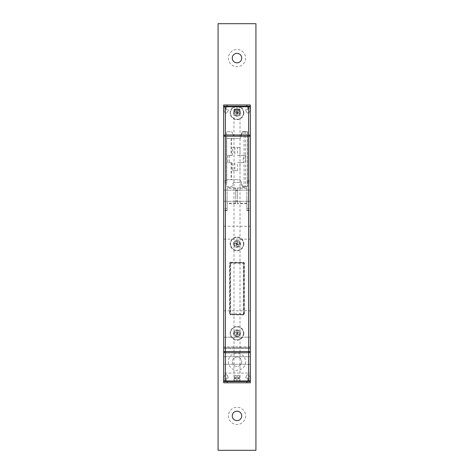 <?xml version="1.0" encoding="UTF-8"?>
<svg xmlns="http://www.w3.org/2000/svg" width="474" height="474" viewBox="0 0 474 474"><rect width="100%" height="100%" fill="white"/><g stroke="black" fill="none" stroke-linecap="round" stroke-linejoin="round"><path stroke-width="0.36" stroke-dasharray="2.37 1.78" d="M233.99 381.493L240.01 381.493L233.99 381.493L233.99 106.265L240.01 106.265L233.99 106.265M240.01 381.493L240.01 106.265M237 116.243A3.442 3.442 0 0 1 233.558 112.806A3.442 3.442 0 0 1 237 109.364A3.442 3.442 0 0 1 240.442 112.806A3.442 3.442 0 0 1 237 116.243A3.442 3.442 0 0 1 233.558 112.806A3.442 3.442 0 0 1 237 109.364A3.442 3.442 0 0 1 240.442 112.806A3.442 3.442 0 0 1 237 116.243M237 247.321A3.442 3.442 0 0 1 233.558 243.879A3.442 3.442 0 0 1 237 240.442A3.442 3.442 0 0 1 240.442 243.879A3.442 3.442 0 0 1 237 247.321A3.442 3.442 0 0 1 233.558 243.879A3.442 3.442 0 0 1 237 240.442A3.442 3.442 0 0 1 240.442 243.879A3.442 3.442 0 0 1 237 247.321M237 336.771A3.442 3.442 0 0 1 233.558 333.329A3.442 3.442 0 0 1 237 329.886A3.442 3.442 0 0 1 240.442 333.329A3.442 3.442 0 0 1 237 336.771A3.442 3.442 0 0 1 233.558 333.329A3.442 3.442 0 0 1 237 329.886A3.442 3.442 0 0 1 240.442 333.329A3.442 3.442 0 0 1 237 336.771M235.708 195.715L235.708 190.554L235.708 195.715M237.433 195.715L237.433 190.554L237.433 195.715M250.331 195.715L250.331 210.598L250.331 195.715M246.889 195.715L246.889 210.598L246.889 195.715M223.669 195.715L223.669 210.598L223.669 195.715M227.111 195.715L227.111 210.598L227.111 195.715M250.331 352.253L250.331 351.536M250.331 364.293L223.669 364.293L250.331 364.293L250.331 346.849L250.331 373.068L223.669 373.068L223.669 346.849L250.331 346.849L250.331 310.796L250.331 346.849L223.669 346.849L223.669 310.796L223.669 351.536M250.331 342.791L250.331 337.198L250.331 342.791M223.669 342.791L223.669 337.198L223.669 342.791M250.331 232.698L250.331 226.246L250.331 232.698M223.669 232.698L223.669 226.246L223.669 232.698M237.433 187.71L237.433 203.725L237.433 187.71L246.889 187.71L246.889 203.725L246.889 187.71M246.889 203.18L237.433 203.18M246.889 203.725L237.433 203.725M246.889 188.249L237.433 188.249M250.331 106.265L250.331 108.848L250.331 106.265L223.669 106.265L223.669 379.775A1.718 1.718 0 0 0 225.387 381.493L248.613 381.493A1.718 1.718 0 0 0 250.331 379.775L250.331 107.989A1.718 1.718 0 0 0 248.613 106.265L225.387 106.265L248.613 106.265M223.669 107.989A1.718 1.718 0 0 1 225.387 106.265M226.738 138.402L240.442 138.402L242.747 131.553L247.321 131.553L247.321 186.602L247.321 131.553L242.747 131.553L240.442 138.402L226.679 138.402L226.679 179.753L240.442 179.753L226.679 179.753L226.679 138.402L226.738 179.753M242.747 186.602L240.442 179.753L242.747 186.602L247.321 186.602L242.747 186.602M235.708 187.71L235.708 203.725L235.708 187.71L227.111 187.71L227.111 203.725L227.111 187.71M235.708 203.18L227.111 203.18M235.708 203.725L227.111 203.725M235.708 188.249L227.111 188.249M227.716 155.466L227.716 162.689L232.414 162.689L232.414 170.687L237.521 170.687L237.521 162.689L243.275 162.689L243.275 155.466L237.521 155.466L237.521 147.467L232.414 147.467L232.414 155.466L227.716 155.466L232.414 155.466M244.057 131.553L244.057 186.602M245.491 131.553L245.491 186.602M229.286 155.466L229.286 162.689L227.716 162.689M229.286 162.689L232.414 162.689M234.849 162.689L234.849 170.687L232.414 170.687M234.849 170.687L237.521 170.687M237.521 162.689L239.957 162.689L239.957 170.687M239.957 162.689L243.275 162.689M232.414 147.467L239.957 147.467L239.957 155.466L245.704 155.466L245.704 162.689M245.704 155.466L243.275 155.466M239.957 155.466L237.521 155.466M239.957 147.467L237.521 147.467M234.849 147.467L234.849 155.466M230.637 314.41A0.515 0.515 0 0 1 230.121 313.889L230.637 313.889L230.637 314.41A0.515 0.515 0 0 1 230.121 313.889L230.121 263.319L230.121 313.889A0.515 0.515 0 0 0 230.637 314.41L243.363 314.41L230.637 314.41L230.637 314.926A1.031 1.031 0 0 1 229.606 313.889L229.606 263.319A1.031 1.031 0 0 1 230.637 262.288L230.637 262.803L243.363 262.803L230.637 262.803A0.515 0.515 0 0 0 230.121 263.319A0.515 0.515 0 0 1 230.637 262.803L230.637 263.319L243.363 263.319L243.363 313.889L230.637 313.889L230.637 263.319L230.121 263.319A0.515 0.515 0 0 1 230.637 262.803M243.879 263.319L243.879 313.889L243.879 263.319A0.515 0.515 0 0 0 243.363 262.803L243.363 263.319L243.879 263.319A0.515 0.515 0 0 0 243.363 262.803A0.515 0.515 0 0 1 243.879 263.319L244.394 263.319L244.394 313.889A1.031 1.031 0 0 1 243.363 314.926L230.637 314.926M243.879 313.889A0.515 0.515 0 0 1 243.363 314.41A0.515 0.515 0 0 0 243.879 313.889L243.363 313.889L243.363 314.41A0.515 0.515 0 0 0 243.879 313.889L244.394 313.889M235.691 243.328L237.427 242.872L238.007 244.306L237 243.879L236.573 244.886L237.901 244.039L237.427 242.872L235.993 243.452L236.573 244.886L235.993 243.452L237 243.879L237.557 242.57L237.859 242.7L237.255 242.439L236.425 240.401L234.991 240.982L235.815 243.026L234.991 240.982M234.446 244.916A2.755 2.755 0 0 1 235.969 241.331A2.755 2.755 0 0 1 239.554 242.848A2.755 2.755 0 0 1 238.031 246.433A2.755 2.755 0 0 1 234.446 244.916M233.812 245.171A3.442 3.442 0 0 1 235.708 240.691A3.442 3.442 0 0 1 240.188 242.587A3.442 3.442 0 0 1 238.292 247.067A3.442 3.442 0 0 1 233.812 245.171A3.442 3.442 0 0 1 235.708 240.691A3.442 3.442 0 0 1 240.188 242.587A3.442 3.442 0 0 1 238.292 247.067A3.442 3.442 0 0 1 233.812 245.171M231.022 246.302A6.452 6.452 0 0 1 234.577 237.901A6.452 6.452 0 0 1 242.978 241.462A6.452 6.452 0 0 1 239.423 249.857A6.452 6.452 0 0 1 231.022 246.302A6.452 6.452 0 0 1 234.577 237.901A6.452 6.452 0 0 1 242.978 241.462A6.452 6.452 0 0 1 239.423 249.857A6.452 6.452 0 0 1 231.022 246.302M236.425 240.401L237.557 242.57M239.009 246.776L238.185 244.738L239.009 246.776L237.575 247.363L236.745 245.319L237.575 247.363M238.185 244.738L238.44 244.134L240.478 243.304L238.44 244.134L238.185 244.738M240.478 243.304L239.897 241.87L237.859 242.7L239.897 241.87M235.56 243.63L233.522 244.454L235.56 243.63M234.103 245.888L236.141 245.064L234.103 245.888L233.522 244.454M236.141 245.064L236.745 245.319L236.141 245.064M238.309 244.436L236.443 245.188M238.007 334.336L236.224 334.105L236.224 332.552L237 333.329L237.776 332.552L236.224 332.552L236.224 334.105L237.776 334.105L237.776 332.552L237.776 334.105L237 333.329L235.993 334.336L235.762 334.105L236.224 334.567L236.224 336.771L237.776 336.771L237.776 334.567L237.776 336.771M239.755 333.329A2.755 2.755 0 0 1 237 336.084A2.755 2.755 0 0 1 234.245 333.329A2.755 2.755 0 0 1 237 330.579A2.755 2.755 0 0 1 239.755 333.329M240.442 333.329A3.442 3.442 0 0 1 237 336.771A3.442 3.442 0 0 1 233.558 333.329A3.442 3.442 0 0 1 237 329.886A3.442 3.442 0 0 1 240.442 333.329A3.442 3.442 0 0 1 237 336.771A3.442 3.442 0 0 1 233.558 333.329A3.442 3.442 0 0 1 237 329.886A3.442 3.442 0 0 1 240.442 333.329A3.442 3.442 0 0 1 237 336.771A3.442 3.442 0 0 1 233.558 333.329A3.442 3.442 0 0 1 237 329.886A3.442 3.442 0 0 1 240.442 333.329A3.442 3.442 0 0 1 237 336.771A3.442 3.442 0 0 1 233.558 333.329A3.442 3.442 0 0 1 237 329.886A3.442 3.442 0 0 1 240.442 333.329M243.452 333.329A6.452 6.452 0 0 1 237 339.781A6.452 6.452 0 0 1 230.548 333.329A6.452 6.452 0 0 1 237 326.876A6.452 6.452 0 0 1 243.452 333.329A6.452 6.452 0 0 1 237 339.781A6.452 6.452 0 0 1 230.548 333.329A6.452 6.452 0 0 1 237 326.876A6.452 6.452 0 0 1 243.452 333.329M236.224 336.771L235.993 334.336M236.224 329.886L236.224 332.09L236.224 329.886L237.776 329.886L237.776 332.09L237.776 329.886M236.224 332.09L235.762 332.552L233.558 332.552L235.762 332.552L236.224 332.09M233.558 332.552L233.558 334.105L235.762 334.105L233.558 334.105M238.238 334.105L240.442 334.105L238.238 334.105M240.442 332.552L238.238 332.552L240.442 332.552L240.442 334.105M238.238 332.552L237.776 332.09L238.238 332.552M235.993 332.321L238.007 332.321M238.007 113.813L236.224 113.576L236.224 112.03L237 112.806L237.776 112.03L236.224 112.03L236.224 113.576L237.776 113.576L237.776 112.03L237.776 113.576L237 112.806L235.993 113.813L235.762 113.576L236.224 114.044L236.224 116.243L237.776 116.243L237.776 114.044L237.776 116.243M239.755 112.806A2.755 2.755 0 0 1 237 115.555A2.755 2.755 0 0 1 234.245 112.806A2.755 2.755 0 0 1 237 110.051A2.755 2.755 0 0 1 239.755 112.806M240.442 112.806A3.442 3.442 0 0 1 237 116.243A3.442 3.442 0 0 1 233.558 112.806A3.442 3.442 0 0 1 237 109.364A3.442 3.442 0 0 1 240.442 112.806A3.442 3.442 0 0 1 237 116.243A3.442 3.442 0 0 1 233.558 112.806A3.442 3.442 0 0 1 237 109.364A3.442 3.442 0 0 1 240.442 112.806A3.442 3.442 0 0 1 237 116.243A3.442 3.442 0 0 1 233.558 112.806A3.442 3.442 0 0 1 237 109.364A3.442 3.442 0 0 1 240.442 112.806A3.442 3.442 0 0 1 237 116.243A3.442 3.442 0 0 1 233.558 112.806A3.442 3.442 0 0 1 237 109.364A3.442 3.442 0 0 1 240.442 112.806M243.452 112.806A6.452 6.452 0 0 1 237 119.252A6.452 6.452 0 0 1 230.548 112.806A6.452 6.452 0 0 1 237 106.354A6.452 6.452 0 0 1 243.452 112.806A6.452 6.452 0 0 1 237 119.252A6.452 6.452 0 0 1 230.548 112.806A6.452 6.452 0 0 1 237 106.354A6.452 6.452 0 0 1 243.452 112.806M236.224 116.243L235.993 113.813M236.224 109.364L236.224 111.568L236.224 109.364L237.776 109.364L237.776 111.568L237.776 109.364M236.224 111.568L235.762 112.03L233.558 112.03L235.762 112.03L236.224 111.568M233.558 112.03L233.558 113.576L235.762 113.576L233.558 113.576M238.238 113.576L240.442 113.576L238.238 113.576M240.442 112.03L238.238 112.03L240.442 112.03L240.442 113.576M238.238 112.03L237.776 111.568L238.238 112.03M235.993 111.799L238.007 111.799M237.687 377.363L237.687 378.655L239.311 378.655L237.687 378.655L237.687 375.224C238.985 375.367 239.708 376.078 239.844 377.363L237.687 377.363L239.844 377.363L239.311 378.655L239.844 377.363C239.708 376.078 238.985 375.367 237.687 375.224L237.687 378.655L239.489 378.655L237.687 378.655L237.687 381.493L239.489 381.493L237.687 381.493L237.687 378.655L239.489 378.655L239.489 381.493L237.687 381.493L239.489 381.493L239.489 378.655L237.687 378.655L237.687 381.493L237.687 378.655L239.311 378.655L237.687 378.655L237.687 375.224L237.687 377.363M234.689 378.655L234.156 378.139L236.313 378.139L236.313 378.655L234.689 378.655L236.313 378.655L236.313 375.224L236.313 378.655L234.512 378.655L234.512 381.493L236.313 381.493L234.512 381.493L236.313 381.493L234.512 381.493L234.512 378.655L236.313 378.655L236.313 381.493L236.313 378.655L236.313 381.493L236.313 378.655L234.512 378.655L236.313 378.655L234.689 378.655L234.156 377.363C234.292 376.078 235.009 375.367 236.313 375.224L236.313 378.139L234.156 378.139L234.156 377.363C234.292 376.078 235.009 375.367 236.313 375.224L236.313 378.655L234.689 378.655M223.669 381.493L223.669 378.916L223.669 381.493L226.246 381.493L223.669 381.493L226.246 381.493L226.246 378.051L227.858 378.051A0.515 0.515 0 0 0 228.302 377.28A0.515 0.515 0 0 1 227.858 378.051L226.246 378.051L226.246 381.493L250.331 381.493L247.754 381.493L250.331 381.493L250.331 378.916L250.331 381.493M225.387 381.493L248.613 381.493M246.741 375.473L245.698 377.28A0.515 0.515 0 0 0 246.142 378.051L247.754 378.051L247.754 380.634A1.718 1.718 0 0 1 249.472 378.916L250.331 378.916L249.472 378.916A1.718 1.718 0 0 0 247.754 380.634L247.754 378.051L246.142 378.051A0.515 0.515 0 0 1 245.698 377.28L246.741 375.473A1.718 1.718 0 0 1 248.228 374.614A1.718 1.718 0 0 0 246.741 375.473M248.37 374.614L248.37 374.614A0.859 0.859 0 0 1 249.17 375.153A0.859 0.859 0 0 0 248.37 374.614M250.272 377.897L249.17 375.153L250.272 377.897A0.859 0.859 0 0 1 250.331 378.216A0.859 0.859 0 0 0 250.272 377.897M223.669 378.216A0.859 0.859 0 0 1 223.728 377.897A0.859 0.859 0 0 0 223.669 378.216L223.669 382.785L250.331 382.785L250.331 378.216M223.728 377.897L224.83 375.153A0.859 0.859 0 0 1 225.63 374.614L225.772 374.614A1.718 1.718 0 0 1 227.259 375.473L228.302 377.28L227.259 375.473A1.718 1.718 0 0 0 225.772 374.614L225.63 374.614A0.859 0.859 0 0 0 224.83 375.153L223.728 377.897M224.528 378.916L223.669 378.916L224.528 378.916A1.718 1.718 0 0 1 226.246 380.634L226.246 381.493L226.246 380.634A1.718 1.718 0 0 0 224.528 378.916M236.313 110.395L236.313 109.109L234.689 109.109L236.313 109.109L236.313 112.539C235.015 112.397 234.292 111.68 234.156 110.395L236.313 110.395L234.156 110.395L234.689 109.109L234.156 110.395C234.292 111.68 235.015 112.397 236.313 112.539L236.313 109.109L234.512 109.109L236.313 109.109L236.313 106.265L234.512 106.265L236.313 106.265L236.313 109.109L234.512 109.109L234.512 106.265L236.313 106.265L234.512 106.265L234.512 109.109L236.313 109.109L236.313 106.265L236.313 109.109L234.689 109.109L236.313 109.109L236.313 112.539L236.313 110.395M239.311 109.109L239.844 109.624L237.687 109.624L237.687 109.109L239.311 109.109L237.687 109.109L237.687 112.539L237.687 109.109L239.489 109.109L239.489 106.265L237.687 106.265L239.489 106.265L237.687 106.265L239.489 106.265L239.489 109.109L237.687 109.109L237.687 106.265L237.687 109.109L237.687 106.265L237.687 109.109L239.489 109.109L237.687 109.109L239.311 109.109L239.844 110.395C239.708 111.68 238.991 112.397 237.687 112.539L237.687 109.624L239.844 109.624L239.844 110.395C239.708 111.68 238.991 112.397 237.687 112.539L237.687 109.109L239.311 109.109M245.627 110.223A0.515 0.515 0 0 0 245.698 110.483A0.515 0.515 0 0 1 246.142 109.707L247.754 109.707L247.754 106.265L247.754 109.707L246.142 109.707A0.515 0.515 0 0 0 245.627 110.223M223.669 106.265L226.246 106.265L223.669 106.265L223.669 108.848L224.528 108.848L223.669 108.848M227.259 112.291L228.302 110.483A0.515 0.515 0 0 0 227.858 109.707L226.246 109.707L226.246 107.13A1.718 1.718 0 0 1 224.528 108.848A1.718 1.718 0 0 0 226.246 107.13L226.246 109.707L227.858 109.707A0.515 0.515 0 0 1 228.302 110.483L227.259 112.291A1.718 1.718 0 0 1 225.772 113.15A1.718 1.718 0 0 0 227.259 112.291M225.63 113.15L225.63 113.15A0.859 0.859 0 0 1 224.83 112.611A0.859 0.859 0 0 0 225.63 113.15M223.728 109.861L224.83 112.611L223.728 109.861A0.859 0.859 0 0 1 223.669 109.541A0.859 0.859 0 0 0 223.728 109.861M250.331 109.541A0.859 0.859 0 0 1 250.272 109.861A0.859 0.859 0 0 0 250.331 109.541L250.331 104.979L223.669 104.979L223.669 109.541M250.272 109.861L249.17 112.611A0.859 0.859 0 0 1 248.37 113.15L248.228 113.15A1.718 1.718 0 0 1 246.741 112.291L245.698 110.483L246.741 112.291A1.718 1.718 0 0 0 248.228 113.15L248.37 113.15A0.859 0.859 0 0 0 249.17 112.611L250.272 109.861M249.472 108.848L250.331 108.848L249.472 108.848A1.718 1.718 0 0 1 247.754 107.13A1.718 1.718 0 0 0 249.472 108.848M245.603 58.101A8.603 8.603 0 0 1 237 66.704A8.603 8.603 0 0 1 228.397 58.101A8.603 8.603 0 0 1 237 49.503A8.603 8.603 0 0 1 245.603 58.101M241.728 58.101A4.728 4.728 0 0 1 237 62.835A4.728 4.728 0 0 1 232.272 58.101A4.728 4.728 0 0 1 237 53.372A4.728 4.728 0 0 1 241.728 58.101M245.603 361.709A8.603 8.603 0 0 1 237 370.312A8.603 8.603 0 0 1 228.397 361.709A8.603 8.603 0 0 1 237 353.112A8.603 8.603 0 0 1 245.603 361.709M241.728 361.709A4.728 4.728 0 0 1 237 366.443A4.728 4.728 0 0 1 232.272 361.709A4.728 4.728 0 0 1 237 356.981A4.728 4.728 0 0 1 241.728 361.709A4.728 4.728 0 0 1 237 366.443A4.728 4.728 0 0 1 232.272 361.709A4.728 4.728 0 0 1 237 356.981A4.728 4.728 0 0 1 241.728 361.709M245.603 415.899A8.603 8.603 0 0 1 237 424.497A8.603 8.603 0 0 1 228.397 415.899A8.603 8.603 0 0 1 237 407.296A8.603 8.603 0 0 1 245.603 415.899M241.728 415.899A4.728 4.728 0 0 1 237 420.628A4.728 4.728 0 0 1 232.272 415.899A4.728 4.728 0 0 1 237 411.165A4.728 4.728 0 0 1 241.728 415.899M243.879 112.806A6.879 6.879 0 0 1 237 119.685A6.879 6.879 0 0 1 230.121 112.806A6.879 6.879 0 0 1 237 105.921A6.879 6.879 0 0 1 243.879 112.806M243.879 243.879A6.879 6.879 0 0 1 237 250.764A6.879 6.879 0 0 1 230.121 243.879A6.879 6.879 0 0 1 237 237A6.879 6.879 0 0 1 243.879 243.879M240.442 243.879A3.442 3.442 0 0 1 237 247.321A3.442 3.442 0 0 1 233.558 243.879A3.442 3.442 0 0 1 237 240.442A3.442 3.442 0 0 1 240.442 243.879A3.442 3.442 0 0 1 237 247.321A3.442 3.442 0 0 1 233.558 243.879A3.442 3.442 0 0 1 237 240.442A3.442 3.442 0 0 1 240.442 243.879M243.879 333.329A6.879 6.879 0 0 1 237 340.208A6.879 6.879 0 0 1 230.121 333.329A6.879 6.879 0 0 1 237 326.45A6.879 6.879 0 0 1 243.879 333.329M255.924 23.7L255.924 450.3L218.076 450.3L218.076 23.7L255.924 23.7M243.452 262.714A0.515 0.515 0 0 1 243.968 263.23L243.968 313.978A0.515 0.515 0 0 1 243.452 314.493L230.548 314.493A0.515 0.515 0 0 1 230.032 313.978L230.032 263.23A0.515 0.515 0 0 1 230.548 262.714L243.452 262.714A0.515 0.515 0 0 1 243.968 263.23L243.968 313.978A0.515 0.515 0 0 1 243.452 314.493L230.548 314.493A0.515 0.515 0 0 1 230.032 313.978L230.032 263.23A0.515 0.515 0 0 1 230.548 262.714L243.452 262.714M234.008 182.472A0.859 0.859 0 0 0 233.19 183.059L232.059 186.418A0.515 0.515 0 0 1 231.573 186.774L227.022 186.774A0.515 0.515 0 0 1 226.507 186.252L226.507 132.24A0.515 0.515 0 0 1 227.022 131.725L231.573 131.725A0.515 0.515 0 0 1 232.059 132.08L233.19 135.44A0.859 0.859 0 0 0 234.008 136.026L239.992 136.026A0.859 0.859 0 0 0 240.81 135.44L241.941 132.08A0.515 0.515 0 0 1 242.427 131.725L246.978 131.725A0.515 0.515 0 0 1 247.493 132.24L247.493 186.252A0.515 0.515 0 0 1 246.978 186.774L242.427 186.774A0.515 0.515 0 0 1 241.941 186.418L240.81 183.059A0.859 0.859 0 0 0 239.992 182.472L234.008 182.472A0.859 0.859 0 0 0 233.19 183.059L232.059 186.418A0.515 0.515 0 0 1 231.573 186.774L227.022 186.774A0.515 0.515 0 0 1 226.507 186.252L226.507 132.24A0.515 0.515 0 0 1 227.022 131.725L231.573 131.725A0.515 0.515 0 0 1 232.059 132.08L233.19 135.44A0.859 0.859 0 0 0 234.008 136.026L239.992 136.026A0.859 0.859 0 0 0 240.81 135.44L241.941 132.08A0.515 0.515 0 0 1 242.427 131.725L246.978 131.725A0.515 0.515 0 0 1 247.493 132.24L247.493 186.252A0.515 0.515 0 0 1 246.978 186.774L242.427 186.774A0.515 0.515 0 0 1 241.941 186.418L240.81 183.059A0.859 0.859 0 0 0 239.992 182.472L234.008 182.472M230.637 262.288L243.363 262.288A1.031 1.031 0 0 1 244.394 263.319M231.034 162.689L231.034 179.753M231.034 138.402L231.034 155.466M231.662 162.689L231.662 179.753M231.662 138.402L231.662 155.466M243.363 314.41L243.363 314.926M243.363 262.288L243.363 262.803M230.121 313.889L229.606 313.889M229.606 263.319L230.121 263.319M237.533 243.138L237.16 242.978M236.259 243.346L236.099 243.719M236.84 244.78L236.467 244.62M237.901 244.039L237.741 244.418M237.687 378.139L239.844 378.139L237.687 378.139M236.313 377.363L234.156 377.363L236.313 377.363M236.313 109.624L234.156 109.624L236.313 109.624M237.687 110.395L239.844 110.395L237.687 110.395M237.433 190.554L235.708 190.554M246.889 180.837L250.331 180.837M246.889 210.338L250.331 210.338M246.889 182.816L250.331 182.816M227.111 180.837L223.669 180.837M227.111 210.338L223.669 210.338M227.111 182.816L223.669 182.816M223.669 347.78L250.331 347.78L223.669 347.78M223.669 337.198L250.331 337.198L223.669 337.198M223.669 190.127L250.331 190.127L223.669 190.127M223.669 226.246L250.331 226.246M223.669 310.796L250.331 310.796M223.669 239.151L250.331 239.151M223.669 201.308L250.331 201.308L223.669 201.308M223.669 348.378L250.331 348.378L223.669 348.378M223.669 356.721L250.331 356.721L223.669 356.721M227.111 208.619L223.669 208.619M227.111 181.098L223.669 181.098M227.111 210.598L223.669 210.598M246.889 208.619L250.331 208.619M246.889 181.098L250.331 181.098M246.889 210.598L250.331 210.598M237.433 200.875L235.708 200.875"/><path stroke-width="0.71" d="M225.387 381.493L225.387 380.989L248.613 380.989A1.718 1.215 180 0 0 250.331 379.775A1.718 1.718 0 0 1 248.613 381.493L250.331 381.493L250.331 382.785L223.669 382.785L223.669 381.493L225.387 381.493A1.718 1.718 0 0 1 223.669 379.775A1.718 1.718 0 0 0 225.387 381.493L248.613 381.493A1.718 1.718 0 0 0 250.331 379.775L250.331 351.536A1.718 1.215 180 0 1 248.613 352.757L225.387 352.757L225.387 380.989A1.718 1.215 180 0 1 223.669 379.775L223.669 107.989A1.718 1.718 0 0 1 225.387 106.265L223.669 106.265L223.669 104.979L250.331 104.979L250.331 106.265L248.613 106.265A1.718 1.718 0 0 1 250.331 107.989A1.718 1.215 180 0 0 248.613 106.774L225.387 106.774L225.387 106.265L248.613 106.265A1.718 1.718 0 0 1 250.331 107.989L250.331 352.253M223.669 351.536L248.613 351.536L248.613 136.222L225.387 136.222L225.387 352.757A1.718 1.215 180 0 1 223.669 351.536L223.669 373.068M250.331 364.293L250.331 373.068M248.613 106.265L248.613 136.222L250.331 136.222A1.718 1.215 180 0 0 248.613 135.007L225.387 135.007A1.718 1.215 180 0 0 223.669 136.222L225.387 136.222L225.387 106.774A1.718 1.215 180 0 0 223.669 107.989L223.669 106.265M250.331 381.493L250.331 378.216M223.669 381.493L223.669 378.216M223.669 108.848L223.669 109.541M250.331 106.265L250.331 109.541M241.728 58.101A4.728 4.728 0 0 1 237 62.835A4.728 4.728 0 0 1 232.272 58.101A4.728 4.728 0 0 1 237 53.372A4.728 4.728 0 0 1 241.728 58.101M241.728 415.899A4.728 4.728 0 0 1 237 420.628A4.728 4.728 0 0 1 232.272 415.899A4.728 4.728 0 0 1 237 411.165A4.728 4.728 0 0 1 241.728 415.899M255.924 23.7L255.924 450.3L218.076 450.3L218.076 23.7L255.924 23.7M248.613 381.493L248.613 351.536L250.331 351.536M225.387 106.265A1.718 1.718 0 0 0 223.669 107.989M227.111 381.493L227.111 382.785M246.889 382.785L246.889 381.493M246.889 106.265L246.889 104.979M227.111 104.979L227.111 106.265"/></g></svg>
